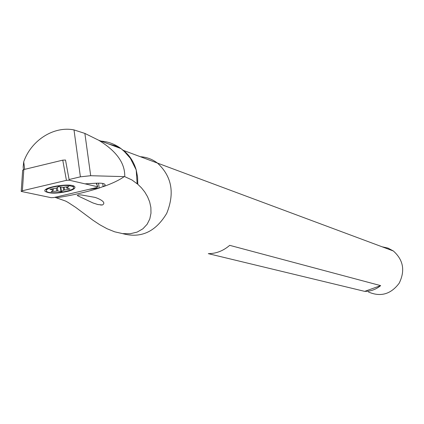 <?xml version="1.0" encoding="UTF-8"?>
<svg xmlns="http://www.w3.org/2000/svg" width="424" height="424" viewBox="0 0 424 424"><rect width="100%" height="100%" fill="white"/><g stroke="black" fill="none" stroke-linecap="round" stroke-linejoin="round"><path stroke-width="0.64" d="M102.385 204.983C107.155 202.322 98.84 198.607 95.045 197.393L81.265 194.939L78.594 194.923L77.237 195.554L92.967 202.953L97.859 204.543L102.385 204.983L100.573 205.015M54.924 197.298L65.641 201.082L68.11 202.434L75.742 207.421L92.994 220.257L99.725 224.715L107.076 228.748L114.697 231.822L122.557 233.608L130.226 233.741L137.159 232.087L142.893 228.801L147.144 224.254L149.804 218.927L150.986 213.198L150.87 207.421L149.646 201.866L147.531 196.683L144.759 191.998L141.478 187.858L137.805 184.27L137.572 176.978L136.205 169.95L130.38 158.332L126.055 153.037L121.02 148.601C114.968 144.149 108.274 141.648 100.949 141.091M88.982 189.353L99.2 188.028L104.087 186.189L105.014 185.357L105.035 184.451C104.087 183.428 101.347 183.014 96.815 183.2L85.457 183.809M137.805 184.27L131.954 179.967L124.73 176.644L90.694 175.716L80.39 176.829L69.08 179.516M368.35 291.951C380.551 297.224 390.822 294.314 399.17 283.221C405.317 270.692 403.383 259.949 393.361 250.992L157.484 163.097C171.815 176.347 174.9 193.084 166.738 213.325C155.619 231.854 140.911 238.617 122.61 233.619C140.911 238.617 155.619 231.854 166.738 213.325C174.9 193.084 171.815 176.347 157.484 163.097C152.375 159.244 146.672 157.119 140.376 156.721M137.132 183.581L136.205 169.95C133.809 161.751 129.527 155.226 123.358 150.382L122.361 149.646M124.73 176.644C125.16 163.261 116.499 151.135 98.739 140.264L84.869 133.417L74.004 129.914C53.731 125.843 31.159 140.333 23.712 161.809L23.161 167.029L23.49 169.648M56.641 197.759C72.531 195.284 86.719 192.04 99.2 188.028L98.522 183.147M124.2 176.628C119.197 180.158 112.185 183.513 103.165 186.687L102.714 183.444M97.409 186.714L69.207 180.2L66.43 180.343L22.371 190.768L21.211 191.42L51.209 197.695L53.869 197.542L96.555 187.583L97.743 186.862L96.248 183.232M69.207 180.2L65.513 160.028L62.752 160.15L23.824 169.558L22.663 170.236L21.221 191.293M68.852 191.081C73.532 189.645 75.514 188.235 74.804 186.852C72.525 182.421 41.223 187.185 45.119 191.378C49.518 193.81 57.431 193.71 68.852 191.081M393.361 250.992L387.997 248.104L382.072 246.784M364.714 291.368L208.29 253.653C216.171 253.632 223.305 250.86 229.691 245.342L380.657 285.628C375.94 289.507 370.624 291.421 364.714 291.368L380.657 285.628M60.977 191.653L57.828 190.975L51.187 191.701L53.297 190.238L53.159 189.973L49.894 189.258L56.397 188.129L58.523 186.677L63.261 187.307L68.868 186.587L66.695 188.065L69.992 189.051L63.558 190.169L61.443 191.584L60.977 191.653L60.346 186.91M51.781 187.366C62.286 184.944 69.51 184.843 73.458 187.064C76.855 190.901 48.718 195.194 46.47 191.176C45.803 189.947 47.573 188.675 51.781 187.366M72.637 185.707L73.352 186.279L73.479 187.095M46.19 189.883L46.804 188.818M57.362 187.466L57.828 190.975M56.381 188.134L56.758 190.986M53.095 188.738L53.297 190.238M52.995 188.749L53.159 189.973M66.531 186.852L66.695 188.065M64.135 187.185L64.496 189.894M63.176 187.307L63.558 190.169M120.49 148.4L114.952 145.692L109.021 144.112M90.694 175.716L84.869 133.417M24.682 169.346L23.712 161.809M80.39 176.829L74.004 129.914M91.049 189.237L91.001 188.881M62.752 160.15L66.43 180.343M23.824 169.558L22.371 190.768M60.833 187.016L61.443 191.584M157.484 163.097L123.358 150.382L130.385 158.332M121.02 148.601L98.739 140.264M96.529 183.216L97.743 186.862M73.458 187.064L73.352 186.279M53.053 188.744L53.244 190.175"/></g></svg>
